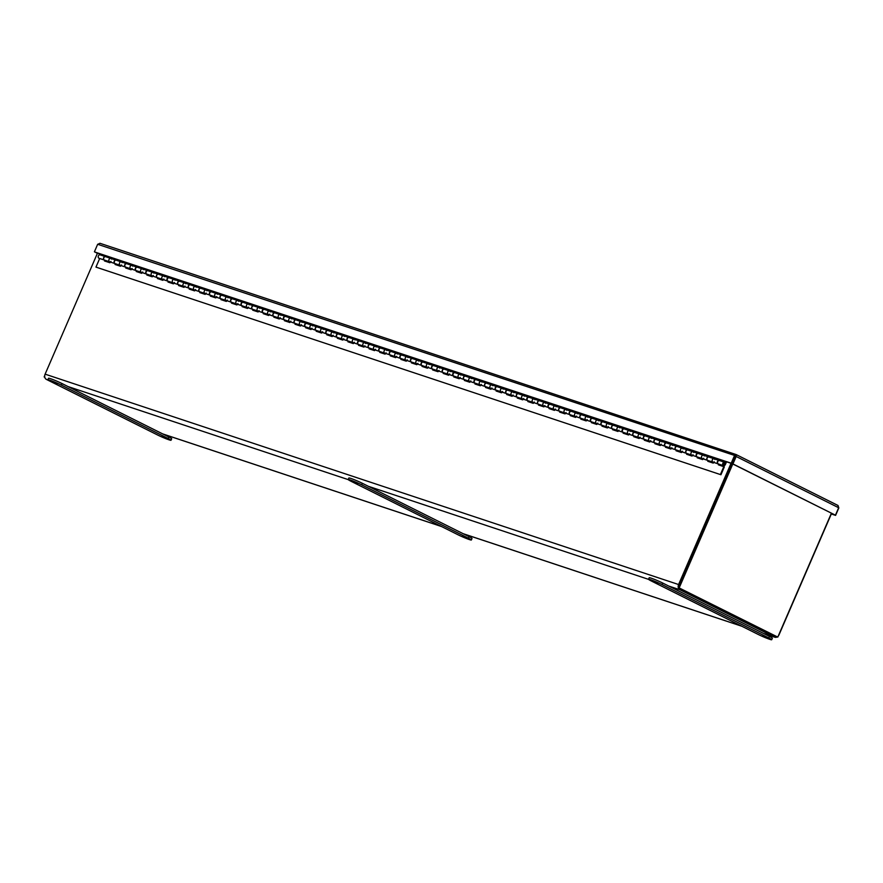 <?xml version="1.0" encoding="UTF-8"?>
<svg xmlns="http://www.w3.org/2000/svg" width="883" height="883" viewBox="0 0 883 883"><rect width="100%" height="100%" fill="white"/><g stroke="black" fill="none" stroke-linecap="round" stroke-linejoin="round"><path stroke-width="1.32" d="M141.037 426.71L141.037 426.71A4.117 3.223 -71.6 0 1 141.037 426.71L46.369 379.381A4.117 3.223 -71.6 0 1 45.11 374.16L97.572 252.935M831.378 513.277L777.791 637.107L678.42 587.559L732.04 463.63L679.524 584.999M731.058 463.31L678.597 584.535A4.117 3.223 108.4 0 0 679.855 589.745L774.523 637.085A4.117 3.223 108.4 0 0 774.855 637.217A4.117 3.223 108.4 0 0 777.206 636.919M778.265 636.014A4.117 3.223 108.4 0 0 779.049 634.756L831.576 513.376M775.274 635.959A2.792 2.185 -71.6 0 1 775.053 635.87L680.385 588.542M679.204 587.813L732.791 463.983M678.42 587.559L777.791 637.107M44.713 375.617L44.15 376.931L44.801 377.251M44.15 376.931L44.779 377.14M653.806 581.345L657.879 583.233L653.806 581.345M762.89 635.881L766.963 637.769L762.89 635.881M771.687 639.734L772.349 638.199A8.94 0.629 -156.6 0 0 769.435 636.4L662.703 583.045A8.94 0.629 -156.6 0 0 654.06 579.226A8.94 0.629 -156.6 0 0 649.204 577.736L648.541 579.27A8.94 0.629 23.4 0 1 653.398 580.76A8.94 0.629 23.4 0 1 662.04 584.579L768.762 637.934A8.94 0.629 23.4 0 1 771.687 639.734A8.94 0.629 23.4 0 1 766.819 638.243A8.94 0.629 23.4 0 1 758.177 634.424L651.455 581.058A8.94 0.629 23.4 0 1 648.541 579.27M353.476 481.61L357.549 483.498L353.476 481.61M462.56 536.158L466.632 538.034L462.56 536.158M471.356 539.999L472.019 538.464A8.94 0.629 -156.6 0 0 469.105 536.665L362.372 483.31A8.94 0.629 -156.6 0 0 353.73 479.491A8.94 0.629 -156.6 0 0 348.873 478.001L348.211 479.535A8.94 0.629 23.4 0 1 353.068 481.025A8.94 0.629 23.4 0 1 361.71 484.844L468.443 538.211A8.94 0.629 23.4 0 1 471.356 539.999A8.94 0.629 23.4 0 1 466.5 538.509A8.94 0.629 23.4 0 1 457.858 534.69L351.125 481.323A8.94 0.629 23.4 0 1 348.211 479.535M53.146 381.886L57.218 383.763L53.146 381.886M162.229 436.423L166.302 438.299L162.229 436.423M171.026 440.264L171.688 438.73A8.94 0.629 -156.6 0 0 168.774 436.942L62.053 383.575A8.94 0.629 -156.6 0 0 53.41 379.756A8.94 0.629 -156.6 0 0 48.554 378.266L47.881 379.8A8.94 0.629 23.4 0 1 52.748 381.29A8.94 0.629 23.4 0 1 61.38 385.109L168.112 438.476A8.94 0.629 23.4 0 1 171.026 440.264A8.94 0.629 23.4 0 1 166.17 438.774A8.94 0.629 23.4 0 1 157.527 434.955L50.795 381.599A8.94 0.629 23.4 0 1 47.881 379.8M831.378 513.829L835.594 515.385L838.817 507.946L838.033 505.495L736.058 454.535L99.878 243.267L735.925 454.502M831.311 513.972L835.594 515.385M736.323 454.657L837.912 505.451L838.662 507.736L835.439 515.175L732.162 463.674L732.945 463.928L736.168 456.489L736.179 454.59L732.15 463.663L97.439 253.244M94.636 251.843L97.395 253.355M736.179 454.59L734.435 455.76L731.212 463.2L94.58 251.942M94.437 251.743L97.66 244.293L100.055 243.344M735.616 455.783L97.66 244.293M838.662 507.736L736.168 456.489L735.384 456.224L732.162 463.674L731.212 463.2M835.439 515.175L732.945 463.928M720.947 474.745L95.96 267.108L720.947 474.745L724.347 466.886L718.376 464.811L718.707 464.061M99.68 258.498L95.96 267.108M105.32 256.6L100.187 254.889A1.788 1.402 108.4 0 0 99.062 258.289L104.194 259.988A1.788 1.402 -71.6 0 1 105.474 256.666M720.429 474.48L723.828 466.621M713.563 462.35L713.243 463.1L707.791 461.29L708.122 460.54M702.989 458.84L702.658 459.59L697.206 457.78L697.537 457.03M692.404 455.319L692.073 456.081L686.621 454.27L686.952 453.509M681.819 451.809L681.488 452.56L676.036 450.749L676.367 449.999M671.235 448.299L670.903 449.05L665.451 447.239L665.782 446.489M660.65 444.778L660.318 445.529L654.866 443.719L655.197 442.968M650.065 441.268L649.733 442.019L644.292 440.209L644.612 439.458M639.48 437.747L639.149 438.498L633.707 436.688L634.027 435.937M628.895 434.237L628.575 434.988L623.122 433.178L623.442 432.427M618.31 430.716L617.99 431.467L612.537 429.657L612.857 428.906M607.725 427.206L607.405 427.957L601.952 426.147L602.272 425.396M597.14 423.685L596.82 424.447L591.367 422.637L591.687 421.875M586.555 420.176L586.235 420.926L580.782 419.116L581.102 418.365M575.97 416.666L575.65 417.416L570.197 415.606L570.517 414.855M565.385 413.145L565.065 413.895L559.612 412.085L559.943 411.335M554.8 409.635L554.48 410.385L549.027 408.575L549.358 407.825M544.226 406.114L543.895 406.864L538.442 405.054L538.773 404.304M533.641 402.604L533.31 403.354L527.857 401.544L528.189 400.794M523.056 399.083L522.725 399.844L517.272 398.034L517.604 397.273M512.471 395.573L512.14 396.324L506.687 394.513L507.019 393.763M501.886 392.063L501.555 392.814L496.103 391.003L496.434 390.253M491.301 388.542L490.97 389.293L485.529 387.482L485.849 386.732M480.716 385.032L480.385 385.783L474.944 383.973L475.264 383.222M470.131 381.511L469.811 382.262L464.359 380.452L464.679 379.701M459.546 378.001L459.226 378.752L453.774 376.942L454.094 376.191M448.961 374.48L448.641 375.231L443.189 373.421L443.509 372.67M438.376 370.97L438.056 371.721L432.604 369.911L432.924 369.16M427.791 367.449L427.471 368.211L422.019 366.401L422.339 365.639M417.206 363.939L416.886 364.69L411.434 362.88L411.765 362.129M406.621 360.43L406.301 361.18L400.849 359.37L401.18 358.619M396.048 356.909L395.716 357.659L390.264 355.849L390.595 355.098M385.463 353.399L385.131 354.149L379.679 352.339L380.01 351.589M374.878 349.878L374.547 350.628L369.094 348.818L369.425 348.068M364.293 346.368L363.962 347.118L358.509 345.308L358.84 344.558M353.708 342.847L353.377 343.597L347.924 341.787L348.255 341.037M343.123 339.337L342.792 340.087L337.35 338.277L337.67 337.527M332.538 335.816L332.207 336.578L326.765 334.767L327.085 334.006M321.953 332.306L321.633 333.057L316.18 331.246L316.5 330.496M311.368 328.796L311.048 329.547L305.595 327.736L305.915 326.986M300.783 325.275L300.463 326.026L295.01 324.216L295.33 323.465M290.198 321.765L289.878 322.516L284.425 320.706L284.745 319.955M279.613 318.244L279.293 318.995L273.84 317.185L274.16 316.434M269.028 314.734L268.708 315.485L263.255 313.675L263.576 312.924M258.443 311.213L258.123 311.964L252.67 310.154L253.002 309.403M247.858 307.703L247.538 308.454L242.085 306.644L242.417 305.893M237.284 304.182L236.953 304.944L231.501 303.134L231.832 302.372M226.699 300.673L226.368 301.423L220.916 299.613L221.247 298.862M216.114 297.163L215.783 297.913L210.331 296.103L210.662 295.352M205.529 293.642L205.198 294.392L199.746 292.582L200.077 291.832M194.944 290.132L194.613 290.882L189.172 289.072L189.492 288.322M184.359 286.611L184.028 287.361L178.587 285.551L178.907 284.801M173.774 283.101L173.443 283.851L168.002 282.041L168.322 281.291M163.189 279.58L162.869 280.33L157.417 278.52L157.737 277.77M152.604 276.07L152.284 276.821L146.832 275.01L147.152 274.26M142.02 272.549L141.699 273.311L136.247 271.5L136.567 270.739M131.435 269.039L131.114 269.79L125.662 267.979L125.982 267.229M120.85 265.529L120.529 266.28L115.077 264.47L115.397 263.719M110.265 262.008L109.945 262.759L104.492 260.949L104.823 260.198M114.933 263.542A1.788 1.402 -71.6 0 1 115.905 260.11L110.772 258.41A1.788 1.402 108.4 0 0 109.647 261.798A1.788 1.402 -71.6 0 1 110.772 258.41A1.788 1.402 -71.6 0 1 111.512 259.138M105.375 260.386L105.055 261.136M125.518 267.063A1.788 1.402 -71.6 0 1 126.49 263.631L121.357 261.92A1.788 1.402 108.4 0 0 120.22 265.319A1.788 1.402 -71.6 0 1 121.357 261.92A1.788 1.402 -71.6 0 1 122.097 262.648M115.96 263.896L115.64 264.657M136.103 270.573A1.788 1.402 -71.6 0 1 137.075 267.141L131.942 265.441A1.788 1.402 108.4 0 0 130.805 268.829A1.788 1.402 -71.6 0 1 131.942 265.441A1.788 1.402 -71.6 0 1 132.682 266.169M126.545 267.417L126.214 268.167M146.688 274.094A1.788 1.402 -71.6 0 1 147.66 270.651L142.516 268.951A1.788 1.402 108.4 0 0 141.39 272.35A1.788 1.402 -71.6 0 1 142.516 268.951A1.788 1.402 -71.6 0 1 143.267 269.679M137.13 270.926L136.799 271.677M157.273 277.604A1.788 1.402 -71.6 0 1 158.234 274.171L153.101 272.461A1.788 1.402 108.4 0 0 151.975 275.86A1.788 1.402 -71.6 0 1 153.101 272.461A1.788 1.402 -71.6 0 1 153.852 273.2M147.715 274.447L147.384 275.198M167.858 281.125A1.788 1.402 -71.6 0 1 168.819 277.681L163.686 275.982A1.788 1.402 108.4 0 0 162.56 279.37A1.788 1.402 -71.6 0 1 163.686 275.982A1.788 1.402 -71.6 0 1 164.437 276.71M158.3 277.957L157.969 278.708M178.443 284.635A1.788 1.402 -71.6 0 1 179.404 281.202L174.271 279.492A1.788 1.402 108.4 0 0 173.145 282.891A1.788 1.402 -71.6 0 1 174.271 279.492A1.788 1.402 -71.6 0 1 175.022 280.231M168.885 281.478L168.554 282.229M189.028 288.145A1.788 1.402 -71.6 0 1 189.988 284.712L184.856 283.013A1.788 1.402 108.4 0 0 183.73 286.401A1.788 1.402 -71.6 0 1 184.856 283.013A1.788 1.402 -71.6 0 1 185.607 283.741M179.47 284.988L179.139 285.739M199.613 291.666A1.788 1.402 -71.6 0 1 200.573 288.233L195.441 286.522A1.788 1.402 108.4 0 0 194.315 289.922A1.788 1.402 -71.6 0 1 195.441 286.522A1.788 1.402 -71.6 0 1 196.181 287.251M190.055 288.498L189.724 289.26M210.198 295.176A1.788 1.402 -71.6 0 1 211.158 291.743L206.026 290.043A1.788 1.402 108.4 0 0 204.9 293.432A1.788 1.402 -71.6 0 1 206.026 290.043A1.788 1.402 -71.6 0 1 206.765 290.772M200.629 292.019L200.309 292.77M220.783 298.697A1.788 1.402 -71.6 0 1 221.743 295.264L216.611 293.553A1.788 1.402 108.4 0 0 215.485 296.953A1.788 1.402 -71.6 0 1 216.611 293.553A1.788 1.402 -71.6 0 1 217.35 294.282M211.214 295.529L210.894 296.28M231.368 302.207A1.788 1.402 -71.6 0 1 232.328 298.774L227.196 297.074A1.788 1.402 108.4 0 0 226.07 300.463A1.788 1.402 -71.6 0 1 227.196 297.074A1.788 1.402 -71.6 0 1 227.935 297.803M221.799 299.05L221.478 299.801M241.953 305.728A1.788 1.402 -71.6 0 1 242.913 302.284L237.781 300.584A1.788 1.402 108.4 0 0 236.655 303.984A1.788 1.402 -71.6 0 1 237.781 300.584A1.788 1.402 -71.6 0 1 238.52 301.313M232.384 302.56L232.063 303.31M252.527 309.238A1.788 1.402 -71.6 0 1 253.498 305.805L248.366 304.094A1.788 1.402 108.4 0 0 247.24 307.494A1.788 1.402 -71.6 0 1 248.366 304.094A1.788 1.402 -71.6 0 1 249.105 304.834M242.968 306.081L242.648 306.831M263.112 312.759A1.788 1.402 -71.6 0 1 264.083 309.315L258.951 307.615A1.788 1.402 108.4 0 0 257.825 311.004A1.788 1.402 -71.6 0 1 258.951 307.615A1.788 1.402 -71.6 0 1 259.69 308.344M253.553 309.591L253.233 310.341M273.697 316.269A1.788 1.402 -71.6 0 1 274.668 312.836L269.536 311.125A1.788 1.402 108.4 0 0 268.399 314.525A1.788 1.402 -71.6 0 1 269.536 311.125A1.788 1.402 -71.6 0 1 270.275 311.865M264.138 313.112L263.818 313.862M284.282 319.778A1.788 1.402 -71.6 0 1 285.253 316.346L280.121 314.646A1.788 1.402 108.4 0 0 278.984 318.035A1.788 1.402 -71.6 0 1 280.121 314.646A1.788 1.402 -71.6 0 1 280.86 315.374M274.723 316.622L274.403 317.372M294.867 323.299A1.788 1.402 -71.6 0 1 295.838 319.867L290.695 318.156A1.788 1.402 108.4 0 0 289.569 321.555A1.788 1.402 -71.6 0 1 290.695 318.156A1.788 1.402 -71.6 0 1 291.445 318.884M285.308 320.132L284.977 320.893M305.452 326.809A1.788 1.402 -71.6 0 1 306.412 323.377L301.28 321.677A1.788 1.402 108.4 0 0 300.154 325.065A1.788 1.402 -71.6 0 1 301.28 321.677A1.788 1.402 -71.6 0 1 302.03 322.405M295.893 323.653L295.562 324.403M316.037 330.33A1.788 1.402 -71.6 0 1 316.997 326.898L311.865 325.187A1.788 1.402 108.4 0 0 310.739 328.586A1.788 1.402 -71.6 0 1 311.865 325.187A1.788 1.402 -71.6 0 1 312.615 325.915M306.478 327.163L306.147 327.913M326.622 333.84A1.788 1.402 -71.6 0 1 327.582 330.408L322.45 328.708A1.788 1.402 108.4 0 0 321.324 332.096A1.788 1.402 -71.6 0 1 322.45 328.708A1.788 1.402 -71.6 0 1 323.2 329.436M317.063 330.684L316.732 331.434M337.207 337.361A1.788 1.402 -71.6 0 1 338.167 333.917L333.034 332.218A1.788 1.402 108.4 0 0 331.909 335.617A1.788 1.402 -71.6 0 1 333.034 332.218A1.788 1.402 -71.6 0 1 333.785 332.946M327.648 334.193L327.317 334.944M347.792 340.871A1.788 1.402 -71.6 0 1 348.752 337.438L343.619 335.728A1.788 1.402 108.4 0 0 342.494 339.127A1.788 1.402 -71.6 0 1 343.619 335.728A1.788 1.402 -71.6 0 1 344.359 336.467M338.233 337.714L337.902 338.465M358.377 344.392A1.788 1.402 -71.6 0 1 359.337 340.948L354.204 339.249A1.788 1.402 108.4 0 0 353.079 342.637A1.788 1.402 -71.6 0 1 354.204 339.249A1.788 1.402 -71.6 0 1 354.944 339.977M348.818 341.224L348.487 341.975M368.962 347.902A1.788 1.402 -71.6 0 1 369.922 344.469L364.789 342.759A1.788 1.402 108.4 0 0 363.664 346.158A1.788 1.402 -71.6 0 1 364.789 342.759A1.788 1.402 -71.6 0 1 365.529 343.498M359.392 344.745L359.072 345.496M379.547 351.412A1.788 1.402 -71.6 0 1 380.507 347.979L375.374 346.279A1.788 1.402 108.4 0 0 374.249 349.668A1.788 1.402 -71.6 0 1 375.374 346.279A1.788 1.402 -71.6 0 1 376.114 347.008M369.977 348.255L369.657 349.006M390.131 354.933A1.788 1.402 -71.6 0 1 391.092 351.5L385.959 349.789A1.788 1.402 108.4 0 0 384.833 353.189A1.788 1.402 -71.6 0 1 385.959 349.789A1.788 1.402 -71.6 0 1 386.699 350.518M380.562 351.765L380.242 352.527M400.705 358.443A1.788 1.402 -71.6 0 1 401.677 355.01L396.544 353.31A1.788 1.402 108.4 0 0 395.418 356.699A1.788 1.402 -71.6 0 1 396.544 353.31A1.788 1.402 -71.6 0 1 397.284 354.039M391.147 355.286L390.827 356.037M411.29 361.964A1.788 1.402 -71.6 0 1 412.262 358.531L407.129 356.82A1.788 1.402 108.4 0 0 406.003 360.22A1.788 1.402 -71.6 0 1 407.129 356.82A1.788 1.402 -71.6 0 1 407.869 357.549M401.732 358.796L401.412 359.547M421.875 365.474A1.788 1.402 -71.6 0 1 422.847 362.041L417.714 360.341A1.788 1.402 108.4 0 0 416.588 363.73A1.788 1.402 -71.6 0 1 417.714 360.341A1.788 1.402 -71.6 0 1 418.454 361.07M412.317 362.317L411.997 363.068M432.46 368.995A1.788 1.402 -71.6 0 1 433.432 365.551L428.299 363.851A1.788 1.402 108.4 0 0 427.162 367.251A1.788 1.402 -71.6 0 1 428.299 363.851A1.788 1.402 -71.6 0 1 429.039 364.58M422.902 365.827L422.582 366.577M443.045 372.505A1.788 1.402 -71.6 0 1 444.017 369.072L438.884 367.361A1.788 1.402 108.4 0 0 437.747 370.761A1.788 1.402 -71.6 0 1 438.884 367.361A1.788 1.402 -71.6 0 1 439.624 368.101M433.487 369.348L433.156 370.098M453.63 376.026A1.788 1.402 -71.6 0 1 454.602 372.582L449.458 370.882A1.788 1.402 108.4 0 0 448.332 374.271A1.788 1.402 -71.6 0 1 449.458 370.882A1.788 1.402 -71.6 0 1 450.209 371.611M444.072 372.858L443.741 373.608M464.215 379.535A1.788 1.402 -71.6 0 1 465.175 376.103L460.043 374.392A1.788 1.402 108.4 0 0 458.917 377.792A1.788 1.402 -71.6 0 1 460.043 374.392A1.788 1.402 -71.6 0 1 460.794 375.132M454.657 376.379L454.326 377.129M474.8 383.045A1.788 1.402 -71.6 0 1 475.76 379.613L470.628 377.913A1.788 1.402 108.4 0 0 469.502 381.301A1.788 1.402 -71.6 0 1 470.628 377.913A1.788 1.402 -71.6 0 1 471.379 378.641M465.242 379.889L464.911 380.639M485.385 386.566A1.788 1.402 -71.6 0 1 486.345 383.134L481.213 381.423A1.788 1.402 108.4 0 0 480.087 384.822A1.788 1.402 -71.6 0 1 481.213 381.423A1.788 1.402 -71.6 0 1 481.963 382.151M475.827 383.399L475.495 384.16M495.97 390.076A1.788 1.402 -71.6 0 1 496.93 386.644L491.798 384.944A1.788 1.402 108.4 0 0 490.672 388.332A1.788 1.402 -71.6 0 1 491.798 384.944A1.788 1.402 -71.6 0 1 492.548 385.672M486.412 386.92L486.08 387.67M506.555 393.597A1.788 1.402 -71.6 0 1 507.515 390.154L502.383 388.454A1.788 1.402 108.4 0 0 501.257 391.853A1.788 1.402 -71.6 0 1 502.383 388.454A1.788 1.402 -71.6 0 1 503.122 389.182M496.997 390.429L496.665 391.18M517.14 397.107A1.788 1.402 -71.6 0 1 518.1 393.675L512.968 391.964A1.788 1.402 108.4 0 0 511.842 395.363A1.788 1.402 -71.6 0 1 512.968 391.964A1.788 1.402 -71.6 0 1 513.707 392.703M507.57 393.95L507.25 394.701M527.725 400.628A1.788 1.402 -71.6 0 1 528.685 397.184L523.553 395.485A1.788 1.402 108.4 0 0 522.427 398.884A1.788 1.402 -71.6 0 1 523.553 395.485A1.788 1.402 -71.6 0 1 524.292 396.213M518.155 397.46L517.835 398.211M538.31 404.138A1.788 1.402 -71.6 0 1 539.27 400.705L534.138 398.995A1.788 1.402 108.4 0 0 533.012 402.394A1.788 1.402 -71.6 0 1 534.138 398.995A1.788 1.402 -71.6 0 1 534.877 399.734M528.74 400.981L528.42 401.732M548.895 407.659A1.788 1.402 -71.6 0 1 549.855 404.215L544.723 402.516A1.788 1.402 108.4 0 0 543.597 405.904A1.788 1.402 -71.6 0 1 544.723 402.516A1.788 1.402 -71.6 0 1 545.462 403.244M539.325 404.491L539.005 405.242M559.469 411.169A1.788 1.402 -71.6 0 1 560.44 407.736L555.308 406.025A1.788 1.402 108.4 0 0 554.182 409.425A1.788 1.402 -71.6 0 1 555.308 406.025A1.788 1.402 -71.6 0 1 556.047 406.765M549.91 408.012L549.59 408.763M570.054 414.679A1.788 1.402 -71.6 0 1 571.025 411.246L565.893 409.546A1.788 1.402 108.4 0 0 564.767 412.935A1.788 1.402 -71.6 0 1 565.893 409.546A1.788 1.402 -71.6 0 1 566.632 410.275M560.495 411.522L560.175 412.273M580.639 418.2A1.788 1.402 -71.6 0 1 581.61 414.767L576.478 413.056A1.788 1.402 108.4 0 0 575.341 416.456A1.788 1.402 -71.6 0 1 576.478 413.056A1.788 1.402 -71.6 0 1 577.217 413.785M571.08 415.032L570.76 415.794M591.224 421.71A1.788 1.402 -71.6 0 1 592.195 418.277L587.063 416.577A1.788 1.402 108.4 0 0 585.926 419.966A1.788 1.402 -71.6 0 1 587.063 416.577A1.788 1.402 -71.6 0 1 587.802 417.306M581.665 418.553L581.345 419.304M601.809 425.231A1.788 1.402 -71.6 0 1 602.78 421.787L597.636 420.087A1.788 1.402 108.4 0 0 596.511 423.487A1.788 1.402 -71.6 0 1 597.636 420.087A1.788 1.402 -71.6 0 1 598.387 420.816M592.25 422.063L591.919 422.814M612.394 428.741A1.788 1.402 -71.6 0 1 613.354 425.308L608.221 423.597A1.788 1.402 108.4 0 0 607.096 426.997A1.788 1.402 -71.6 0 1 608.221 423.597A1.788 1.402 -71.6 0 1 608.972 424.337M602.835 425.584L602.504 426.334M622.979 432.262A1.788 1.402 -71.6 0 1 623.939 428.818L618.806 427.118A1.788 1.402 108.4 0 0 617.681 430.507A1.788 1.402 -71.6 0 1 618.806 427.118A1.788 1.402 -71.6 0 1 619.557 427.847M613.42 429.094L613.089 429.844M633.564 435.772A1.788 1.402 -71.6 0 1 634.524 432.339L629.391 430.628A1.788 1.402 108.4 0 0 628.266 434.028A1.788 1.402 -71.6 0 1 629.391 430.628A1.788 1.402 -71.6 0 1 630.142 431.368M624.005 432.615L623.674 433.365M644.149 439.281A1.788 1.402 -71.6 0 1 645.109 435.849L639.976 434.149A1.788 1.402 108.4 0 0 638.851 437.538A1.788 1.402 -71.6 0 1 639.976 434.149A1.788 1.402 -71.6 0 1 640.727 434.877M634.59 436.125L634.259 436.875M654.733 442.802A1.788 1.402 -71.6 0 1 655.694 439.37L650.561 437.659A1.788 1.402 108.4 0 0 649.435 441.059A1.788 1.402 -71.6 0 1 650.561 437.659A1.788 1.402 -71.6 0 1 651.301 438.387M645.175 439.635L644.844 440.396M665.318 446.312A1.788 1.402 -71.6 0 1 666.279 442.88L661.146 441.18A1.788 1.402 108.4 0 0 660.02 444.568A1.788 1.402 -71.6 0 1 661.146 441.18A1.788 1.402 -71.6 0 1 661.886 441.908M655.76 443.156L655.429 443.906M675.903 449.833A1.788 1.402 -71.6 0 1 676.864 446.401L671.731 444.69A1.788 1.402 108.4 0 0 670.605 448.089A1.788 1.402 -71.6 0 1 671.731 444.69A1.788 1.402 -71.6 0 1 672.471 445.418M666.334 446.666L666.014 447.427M686.488 453.343A1.788 1.402 -71.6 0 1 687.449 449.911L682.316 448.211A1.788 1.402 108.4 0 0 681.19 451.599A1.788 1.402 -71.6 0 1 682.316 448.211A1.788 1.402 -71.6 0 1 683.056 448.939M676.919 450.187L676.599 450.937M697.073 456.864A1.788 1.402 -71.6 0 1 698.034 453.421L692.901 451.721A1.788 1.402 108.4 0 0 691.775 455.12A1.788 1.402 -71.6 0 1 692.901 451.721A1.788 1.402 -71.6 0 1 693.641 452.449M687.504 453.696L687.184 454.447M707.647 460.374A1.788 1.402 -71.6 0 1 708.619 456.941L703.486 455.231A1.788 1.402 108.4 0 0 702.36 458.63A1.788 1.402 -71.6 0 1 703.486 455.231A1.788 1.402 -71.6 0 1 704.226 455.97M698.089 457.217L697.769 457.968M718.232 463.895A1.788 1.402 -71.6 0 1 719.204 460.451L714.071 458.752A1.788 1.402 108.4 0 0 712.945 462.14A1.788 1.402 -71.6 0 1 714.071 458.752A1.788 1.402 -71.6 0 1 714.811 459.48M708.674 460.727L708.354 461.478M719.259 464.248L718.939 464.999M726.543 461.809L725.34 464.59A1.788 1.402 -71.6 0 1 722.758 463.52A1.788 1.402 -71.6 0 1 725.396 463.001L725.992 461.621M723.354 463.597A1.038 0.817 -71.6 0 1 724.866 464.215A1.038 0.817 -71.6 0 1 723.354 463.597M101.523 254.249L106.799 256.467L106.567 257.008M111.7 258.719L111.931 258.178L117.384 259.988L117.141 260.529M122.284 262.229L122.516 261.688L127.958 263.498L127.726 264.039M132.858 265.739L133.101 265.209L138.543 267.019L138.311 267.549M143.443 269.26L143.675 268.719L149.128 270.529L148.896 271.07M154.028 272.77L154.26 272.24L159.713 274.05L159.481 274.58M164.613 276.291L164.845 275.75L170.298 277.56L170.066 278.101M175.198 279.801L175.43 279.271L180.883 281.081L180.651 281.611M185.783 283.322L186.015 282.781L191.468 284.591L191.236 285.132M196.368 286.832L196.6 286.291L202.052 288.101L201.821 288.642M206.953 290.352L207.185 289.812L212.637 291.622L212.406 292.163M217.538 293.862L217.77 293.322L223.222 295.132L222.991 295.673M228.123 297.372L228.355 296.843L233.807 298.653L233.576 299.182M238.708 300.893L238.94 300.352L244.392 302.163L244.161 302.703M249.293 304.403L249.525 303.873L254.977 305.684L254.746 306.213M259.878 307.924L260.11 307.383L265.562 309.193L265.319 309.734M270.463 311.434L270.695 310.904L276.136 312.714L275.904 313.244M281.037 314.955L281.28 314.414L286.721 316.224L286.489 316.765M291.622 318.465L291.854 317.924L297.306 319.734L297.074 320.275M302.207 321.986L302.439 321.445L307.891 323.255L307.659 323.796M312.792 325.496L313.024 324.955L318.476 326.765L318.244 327.306M323.377 329.006L323.608 328.476L329.061 330.286L328.829 330.816M333.962 332.527L334.193 331.986L339.646 333.796L339.414 334.337M344.547 336.037L344.778 335.507L350.231 337.317L349.999 337.847M355.132 339.558L355.363 339.017L360.816 340.827L360.584 341.368M365.717 343.068L365.948 342.527L371.401 344.337L371.169 344.878M376.301 346.589L376.533 346.048L381.986 347.858L381.754 348.399M386.886 350.098L387.118 349.558L392.571 351.368L392.339 351.909M397.471 353.619L397.703 353.079L403.156 354.889L402.924 355.419M408.056 357.129L408.288 356.589L413.741 358.399L413.509 358.94M418.641 360.639L418.873 360.109L424.326 361.92L424.083 362.449M429.226 364.16L429.458 363.619L434.9 365.43L434.668 365.97M439.8 367.67L440.043 367.14L445.485 368.951L445.253 369.48M450.385 371.191L450.617 370.65L456.07 372.46L455.838 373.001M460.97 374.701L461.202 374.16L466.654 375.97L466.423 376.511M471.555 378.222L471.787 377.681L477.239 379.491L477.008 380.032M482.14 381.732L482.372 381.191L487.824 383.001L487.593 383.542M492.725 385.242L492.957 384.712L498.409 386.522L498.178 387.052M503.31 388.763L503.542 388.222L508.994 390.032L508.763 390.573M513.895 392.273L514.127 391.743L519.579 393.553L519.347 394.083M524.48 395.794L524.712 395.253L530.164 397.063L529.932 397.604M535.065 399.304L535.297 398.774L540.749 400.584L540.517 401.114M545.65 402.825L545.882 402.284L551.334 404.094L551.102 404.635M556.235 406.335L556.467 405.794L561.919 407.604L561.687 408.145M566.82 409.855L567.052 409.315L572.504 411.125L572.261 411.666M577.405 413.365L577.637 412.825L583.078 414.635L582.846 415.176M587.979 416.875L588.221 416.346L593.663 418.156L593.431 418.685M598.564 420.396L598.795 419.855L604.248 421.666L604.016 422.206M609.149 423.906L609.38 423.376L614.833 425.187L614.601 425.716M619.734 427.427L619.965 426.886L625.418 428.696L625.186 429.237M630.319 430.937L630.55 430.407L636.003 432.217L635.771 432.747M640.903 434.458L641.135 433.917L646.588 435.727L646.356 436.268M651.488 437.968L651.72 437.427L657.173 439.237L656.941 439.778M662.073 441.489L662.305 440.948L667.758 442.758L667.526 443.299M672.658 444.999L672.89 444.458L678.343 446.268L678.111 446.809M683.243 448.509L683.475 447.979L688.928 449.789L688.696 450.319M693.828 452.03L694.06 451.489L699.513 453.299L699.281 453.84M704.413 455.54L704.645 455.01L710.098 456.82L709.866 457.35M714.998 459.061L715.23 458.52L720.683 460.33L720.451 460.871M714.259 461.798A1.788 1.402 -71.6 0 1 712.945 462.14L718.078 463.851M715.23 458.52L715.55 459.248M724.656 462.262L719.524 460.562A1.788 1.402 108.4 0 0 718.387 463.95L723.519 465.661M720.649 460.407L715.749 458.785M703.674 458.277A1.788 1.402 -71.6 0 1 702.36 458.63L707.493 460.33M704.645 455.01L704.965 455.727M714.071 458.752L708.939 457.041A1.788 1.402 108.4 0 0 707.802 460.44L712.945 462.14M710.064 456.897L705.164 455.264M693.089 454.767A1.788 1.402 -71.6 0 1 691.775 455.12L696.908 456.82M694.06 451.489L694.38 452.217M703.486 455.231L698.354 453.531A1.788 1.402 108.4 0 0 697.228 456.93L702.36 458.63M699.479 453.376L694.579 451.754M682.504 451.246A1.788 1.402 -71.6 0 1 681.19 451.599L686.323 453.31M683.475 447.979L683.795 448.696M692.901 451.721L687.769 450.021A1.788 1.402 108.4 0 0 686.643 453.409L691.775 455.12M688.895 449.866L683.994 448.244M671.919 447.736A1.788 1.402 -71.6 0 1 670.605 448.089L675.738 449.789M672.89 444.458L673.221 445.187M682.316 448.211L677.184 446.5A1.788 1.402 108.4 0 0 676.058 449.9L681.19 451.599M678.31 446.345L673.42 444.723M661.334 444.215A1.788 1.402 -71.6 0 1 660.02 444.568L665.153 446.279M662.305 440.948L662.636 441.666M671.731 444.69L666.599 442.99A1.788 1.402 108.4 0 0 665.473 446.379L670.605 448.089M667.725 442.836L662.835 441.213M650.749 440.705A1.788 1.402 -71.6 0 1 649.435 441.059L654.568 442.758M651.72 437.427L652.051 438.156M661.146 441.18L656.014 439.469A1.788 1.402 108.4 0 0 654.888 442.869L660.02 444.568M657.14 439.315L652.25 437.692M640.164 437.195A1.788 1.402 -71.6 0 1 638.851 437.538L643.983 439.248M641.135 433.917L641.466 434.635M650.561 437.659L645.429 435.959A1.788 1.402 108.4 0 0 644.303 439.348L649.435 441.059M646.555 435.805L641.665 434.182M629.579 433.674A1.788 1.402 -71.6 0 1 628.266 434.028L633.398 435.727M630.55 430.407L630.881 431.125M639.976 434.149L634.844 432.438A1.788 1.402 108.4 0 0 633.718 435.838L638.851 437.538M635.97 432.295L631.08 430.661M618.994 430.164A1.788 1.402 -71.6 0 1 617.681 430.507L622.813 432.217M619.965 426.886L620.296 427.615M629.391 430.628L624.259 428.928A1.788 1.402 108.4 0 0 623.133 432.317L628.266 434.028M625.385 428.774L620.495 427.151M608.409 426.644A1.788 1.402 -71.6 0 1 607.096 426.997L612.228 428.696M609.38 423.376L609.712 424.094M618.806 427.118L613.674 425.407A1.788 1.402 108.4 0 0 612.548 428.807L617.681 430.507M614.8 425.264L609.91 423.63M597.824 423.134A1.788 1.402 -71.6 0 1 596.511 423.487L601.643 425.187M598.795 419.855L599.127 420.584M608.221 423.597L603.089 421.897A1.788 1.402 108.4 0 0 601.963 425.297L607.096 426.997M604.215 421.743L599.325 420.12M587.25 419.613A1.788 1.402 -71.6 0 1 585.926 419.966L591.058 421.677M588.221 416.346L588.542 417.063M597.636 420.087L592.504 418.387A1.788 1.402 108.4 0 0 591.378 421.776L596.511 423.487M593.63 418.233L588.74 416.61M576.665 416.103A1.788 1.402 -71.6 0 1 575.341 416.456L580.484 418.156M577.637 412.825L577.957 413.553M587.063 416.577L581.919 414.867A1.788 1.402 108.4 0 0 580.793 418.266L585.926 419.966M583.045 414.712L578.155 413.089M566.08 412.582A1.788 1.402 -71.6 0 1 564.767 412.935L569.899 414.646M567.052 409.315L567.372 410.032M576.478 413.056L571.345 411.357A1.788 1.402 108.4 0 0 570.208 414.745L575.341 416.456M572.471 411.202L567.57 409.58M555.495 409.072A1.788 1.402 -71.6 0 1 554.182 409.425L559.314 411.125M556.467 405.794L556.787 406.522M565.893 409.546L560.76 407.836A1.788 1.402 108.4 0 0 559.623 411.235L564.767 412.935M561.886 407.681L556.985 406.059M544.91 405.562A1.788 1.402 -71.6 0 1 543.597 405.904L548.729 407.615M545.882 402.284L546.202 403.001M555.308 406.025L550.175 404.326A1.788 1.402 108.4 0 0 549.049 407.714L554.182 409.425M551.301 404.171L546.4 402.549M534.325 402.041A1.788 1.402 -71.6 0 1 533.012 402.394L538.144 404.094M535.297 398.774L535.617 399.491M544.723 402.516L539.59 400.805A1.788 1.402 108.4 0 0 538.464 404.204L543.597 405.904M540.716 400.661L535.815 399.028M523.74 398.531A1.788 1.402 -71.6 0 1 522.427 398.884L527.559 400.584M524.712 395.253L525.032 395.981M534.138 398.995L529.005 397.295A1.788 1.402 108.4 0 0 527.879 400.683L533.012 402.394M530.131 397.14L525.242 395.518M513.155 395.01A1.788 1.402 -71.6 0 1 511.842 395.363L516.974 397.074M514.127 391.743L514.458 392.46M523.553 395.485L518.42 393.774A1.788 1.402 108.4 0 0 517.295 397.173L522.427 398.884M519.546 393.63L514.657 391.997M502.57 391.5A1.788 1.402 -71.6 0 1 501.257 391.853L506.389 393.553M503.542 388.222L503.873 388.95M512.968 391.964L507.835 390.264A1.788 1.402 108.4 0 0 506.71 393.663L511.842 395.363M508.961 390.109L504.072 388.487M491.986 387.979A1.788 1.402 -71.6 0 1 490.672 388.332L495.805 390.043M492.957 384.712L493.288 385.43M502.383 388.454L497.25 386.754A1.788 1.402 108.4 0 0 496.125 390.143L501.257 391.853M498.376 386.599L493.487 384.977M481.401 384.469A1.788 1.402 -71.6 0 1 480.087 384.822L485.22 386.522M482.372 381.191L482.703 381.92M491.798 384.944L486.665 383.233A1.788 1.402 108.4 0 0 485.54 386.633L490.672 388.332M487.791 383.079L482.902 381.456M470.816 380.948A1.788 1.402 -71.6 0 1 469.502 381.301L474.635 383.012M471.787 377.681L472.118 378.399M481.213 381.423L476.08 379.723A1.788 1.402 108.4 0 0 474.955 383.112L480.087 384.822M477.206 379.569L472.317 377.946M460.231 377.438A1.788 1.402 -71.6 0 1 458.917 377.792L464.05 379.491M461.202 374.16L461.533 374.889M470.628 377.913L465.496 376.202A1.788 1.402 108.4 0 0 464.37 379.602L469.502 381.301M466.621 376.048L461.732 374.425M449.646 373.928A1.788 1.402 -71.6 0 1 448.332 374.271L453.465 375.981M450.617 370.65L450.948 371.379M460.043 374.392L454.911 372.692A1.788 1.402 108.4 0 0 453.785 376.081L458.917 377.792M456.036 372.538L451.147 370.915M439.061 370.407A1.788 1.402 -71.6 0 1 437.747 370.761L442.88 372.46M440.043 367.14L440.363 367.858M449.458 370.882L444.326 369.171A1.788 1.402 108.4 0 0 443.2 372.571L448.332 374.271M445.451 369.028L440.562 367.394M428.487 366.898A1.788 1.402 -71.6 0 1 427.162 367.251L432.306 368.951M429.458 363.619L429.778 364.348M438.884 367.361L433.741 365.661A1.788 1.402 108.4 0 0 432.615 369.061L437.747 370.761M434.866 365.507L429.977 363.884M417.902 363.377A1.788 1.402 -71.6 0 1 416.588 363.73L421.721 365.441M418.873 360.109L419.193 360.827M428.299 363.851L423.156 362.151A1.788 1.402 108.4 0 0 422.03 365.54L427.162 367.251M424.281 361.997L419.392 360.363M407.317 359.867A1.788 1.402 -71.6 0 1 406.003 360.22L411.136 361.92M408.288 356.589L408.608 357.317M417.714 360.341L412.582 358.63A1.788 1.402 108.4 0 0 411.445 362.03L416.588 363.73M413.708 358.476L408.807 356.853M396.732 356.346A1.788 1.402 -71.6 0 1 395.418 356.699L400.551 358.41M397.703 353.079L398.023 353.796M407.129 356.82L401.997 355.121A1.788 1.402 108.4 0 0 400.86 358.509L406.003 360.22M403.123 354.966L398.222 353.343M386.147 352.836A1.788 1.402 -71.6 0 1 384.833 353.189L389.966 354.889M387.118 349.558L387.438 350.286M396.544 353.31L391.412 351.6A1.788 1.402 108.4 0 0 390.286 354.999L395.418 356.699M392.538 351.445L387.637 349.823M375.562 349.315A1.788 1.402 -71.6 0 1 374.249 349.668L379.381 351.379M376.533 346.048L376.853 346.765M385.959 349.789L380.827 348.09A1.788 1.402 108.4 0 0 379.701 351.478L384.833 353.189M381.953 347.935L377.052 346.313M364.977 345.805A1.788 1.402 -71.6 0 1 363.664 346.158L368.796 347.858M365.948 342.527L366.279 343.255M375.374 346.279L370.242 344.569A1.788 1.402 108.4 0 0 369.116 347.968L374.249 349.668M371.368 344.414L366.478 342.792M354.392 342.295A1.788 1.402 -71.6 0 1 353.079 342.637L358.211 344.348M355.363 339.017L355.694 339.745M364.789 342.759L359.657 341.059A1.788 1.402 108.4 0 0 358.531 344.447L363.664 346.158M360.783 340.904L355.893 339.282M343.807 338.774A1.788 1.402 -71.6 0 1 342.494 339.127L347.626 340.827M344.778 335.507L345.11 336.224M354.204 339.249L349.072 337.538A1.788 1.402 108.4 0 0 347.946 340.937L353.079 342.637M350.198 337.394L345.308 335.761M333.222 335.264A1.788 1.402 -71.6 0 1 331.909 335.617L337.041 337.317M334.193 331.986L334.525 332.714M343.619 335.728L338.487 334.028A1.788 1.402 108.4 0 0 337.361 337.427L342.494 339.127M339.613 333.873L334.723 332.251M322.637 331.743A1.788 1.402 -71.6 0 1 321.324 332.096L326.456 333.807M323.608 328.476L323.94 329.193M333.034 332.218L327.902 330.518A1.788 1.402 108.4 0 0 326.776 333.906L331.909 335.617M329.028 330.363L324.138 328.73M312.052 328.233A1.788 1.402 -71.6 0 1 310.739 328.586L315.871 330.286M313.024 324.955L313.355 325.684M322.45 328.708L317.317 326.997A1.788 1.402 108.4 0 0 316.191 330.397L321.324 332.096M318.443 326.842L313.553 325.22M301.467 324.712A1.788 1.402 -71.6 0 1 300.154 325.065L305.286 326.776M302.439 321.445L302.77 322.163M311.865 325.187L306.732 323.487A1.788 1.402 108.4 0 0 305.606 326.876L310.739 328.586M307.858 323.333L302.968 321.71M290.882 321.202A1.788 1.402 -71.6 0 1 289.569 321.555L294.701 323.255M291.854 317.924L292.185 318.653M301.28 321.677L296.147 319.966A1.788 1.402 108.4 0 0 295.021 323.366L300.154 325.065M297.273 319.812L292.383 318.189M280.308 317.692A1.788 1.402 -71.6 0 1 278.984 318.035L284.116 319.745M281.28 314.414L281.6 315.132M290.695 318.156L285.562 316.456A1.788 1.402 108.4 0 0 284.436 319.845L289.569 321.555M286.688 316.302L281.798 314.679M269.723 314.171A1.788 1.402 -71.6 0 1 268.399 314.525L273.542 316.224M270.695 310.904L271.015 311.622M280.121 314.646L274.977 312.935A1.788 1.402 108.4 0 0 273.851 316.335L278.984 318.035M276.103 312.781L271.213 311.158M259.138 310.661A1.788 1.402 -71.6 0 1 257.825 311.004L262.957 312.714M260.11 307.383L260.43 308.112M269.536 311.125L264.403 309.425A1.788 1.402 108.4 0 0 263.266 312.814L268.399 314.525M265.529 309.271L260.628 307.648M248.553 307.141A1.788 1.402 -71.6 0 1 247.24 307.494L252.372 309.193M249.525 303.873L249.845 304.591M258.951 307.615L253.818 305.904A1.788 1.402 108.4 0 0 252.681 309.304L257.825 311.004M254.944 305.761L250.044 304.127M237.969 303.631A1.788 1.402 -71.6 0 1 236.655 303.984L241.787 305.684M238.94 300.352L239.26 301.081M248.366 304.094L243.233 302.394A1.788 1.402 108.4 0 0 242.108 305.794L247.24 307.494M244.359 302.24L239.459 300.617M227.384 300.11A1.788 1.402 -71.6 0 1 226.07 300.463L231.203 302.174M228.355 296.843L228.675 297.56M237.781 300.584L232.648 298.884A1.788 1.402 108.4 0 0 231.523 302.273L236.655 303.984M233.774 298.73L228.874 297.107M216.799 296.6A1.788 1.402 -71.6 0 1 215.485 296.953L220.618 298.653M217.77 293.322L218.09 294.05M227.196 297.074L222.063 295.364A1.788 1.402 108.4 0 0 220.938 298.763L226.07 300.463M223.189 295.209L218.3 293.586M206.214 293.079A1.788 1.402 -71.6 0 1 204.9 293.432L210.033 295.143M207.185 289.812L207.516 290.529M216.611 293.553L211.478 291.854A1.788 1.402 108.4 0 0 210.353 295.242L215.485 296.953M212.604 291.699L207.715 290.077M195.629 289.569A1.788 1.402 -71.6 0 1 194.315 289.922L199.448 291.622M196.6 286.291L196.931 287.019M206.026 290.043L200.894 288.333A1.788 1.402 108.4 0 0 199.768 291.732L204.9 293.432M202.019 288.178L197.13 286.556M185.044 286.059A1.788 1.402 -71.6 0 1 183.73 286.401L188.863 288.112M186.015 282.781L186.346 283.498M195.441 286.522L190.309 284.823A1.788 1.402 108.4 0 0 189.183 288.211L194.315 289.922M191.434 284.668L186.545 283.046M174.459 282.538A1.788 1.402 -71.6 0 1 173.145 282.891L178.278 284.591M175.43 279.271L175.761 279.988M184.856 283.013L179.724 281.302A1.788 1.402 108.4 0 0 178.598 284.701L183.73 286.401M180.849 281.158L175.96 279.525M163.874 279.028A1.788 1.402 -71.6 0 1 162.56 279.37L167.693 281.081M164.845 275.75L165.176 276.478M174.271 279.492L169.139 277.792A1.788 1.402 108.4 0 0 168.013 281.18L173.145 282.891M170.264 277.637L165.375 276.015M153.289 275.507A1.788 1.402 -71.6 0 1 151.975 275.86L157.108 277.56M154.26 272.24L154.591 272.957M163.686 275.982L158.554 274.271A1.788 1.402 108.4 0 0 157.428 277.67L162.56 279.37M159.68 274.127L154.79 272.494M142.704 271.997A1.788 1.402 -71.6 0 1 141.39 272.35L146.523 274.05M143.675 268.719L144.006 269.447M153.101 272.461L147.969 270.761A1.788 1.402 108.4 0 0 146.843 274.16L151.975 275.86M149.095 270.606L144.205 268.984M132.119 268.476A1.788 1.402 -71.6 0 1 130.805 268.829L135.938 270.54M133.101 265.209L133.421 265.926M142.516 268.951L137.384 267.251A1.788 1.402 108.4 0 0 136.258 270.639L141.39 272.35M138.51 267.096L133.62 265.474M121.545 264.966A1.788 1.402 -71.6 0 1 120.22 265.319L125.364 267.019M122.516 261.688L122.836 262.417M131.942 265.441L126.799 263.73A1.788 1.402 108.4 0 0 125.673 267.13L130.805 268.829M127.925 263.576L123.035 261.953M110.96 261.445A1.788 1.402 -71.6 0 1 109.647 261.798L114.779 263.509M111.931 258.178L112.251 258.896M121.357 261.92L116.214 260.22A1.788 1.402 108.4 0 0 115.088 263.609L120.22 265.319M117.34 260.066L112.45 258.443M106.766 256.545L101.346 254.657M110.772 258.41L105.64 256.699A1.788 1.402 108.4 0 0 104.503 260.099L109.647 261.798M723.464 463.652A0.894 0.695 108.4 0 0 724.755 464.182A0.894 0.695 108.4 0 0 723.464 463.652M162.748 433.917L441.368 526.445M463.078 533.652L741.698 626.179M763.398 633.387L774.523 637.085M45.11 374.16L678.597 584.535M679.855 589.745L668.729 586.058M648.563 579.358L368.41 486.323M348.244 479.624L68.079 386.588M47.914 379.889L46.369 379.381M662.04 584.579L662.703 583.045M768.762 637.934L769.435 636.4M361.71 484.844L362.372 483.31M468.443 538.211L469.105 536.665M61.38 385.109L62.053 383.575M168.112 438.476L168.774 436.942M162.913 434.006L441.533 526.533M463.233 533.74L741.852 626.257M763.563 633.464L774.855 637.217"/></g></svg>
